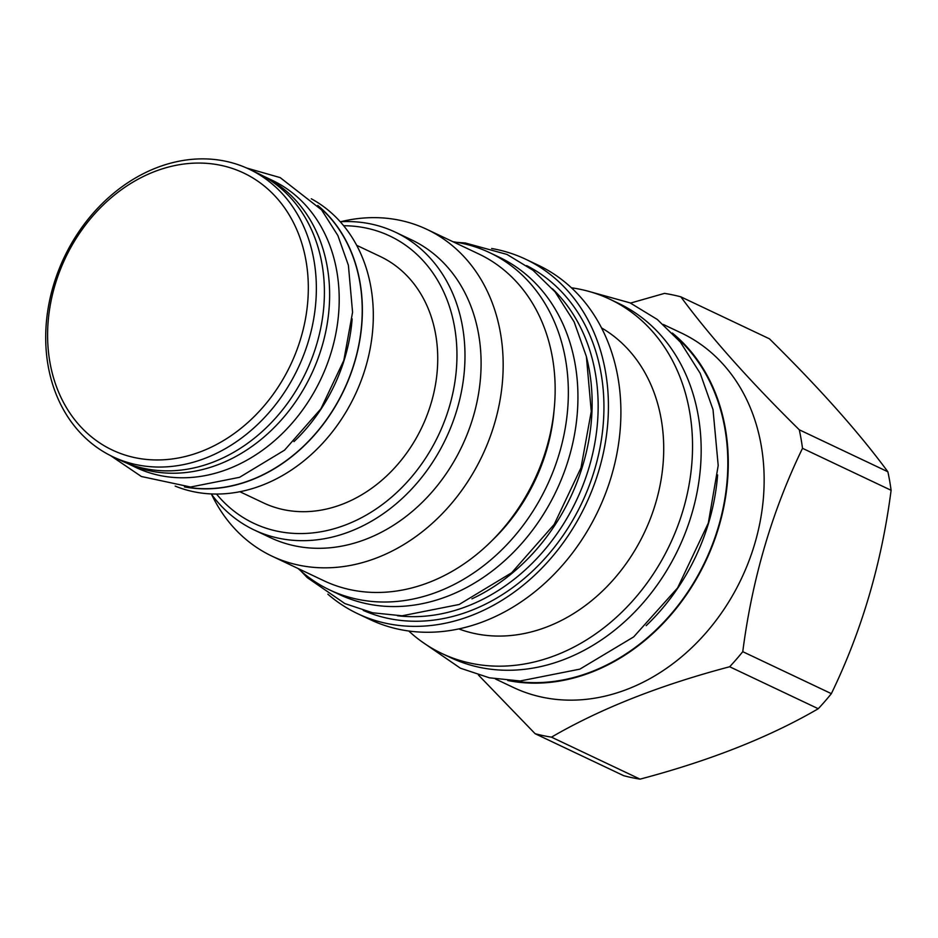 <?xml version="1.0" encoding="UTF-8"?>
<svg xmlns="http://www.w3.org/2000/svg" width="938" height="938" viewBox="0 0 938 938"><rect width="100%" height="100%" fill="white"/><g stroke="black" fill="none" stroke-linecap="round" stroke-linejoin="round"><path stroke-width="1.41" d="M489.53 252.603L499.122 257.153A186.65 151.757 115.4 0 1 575.651 427.622A186.65 151.757 115.4 0 1 448.856 595.747A186.65 151.757 -64.6 0 1 339.275 594.481L329.695 589.943A186.65 151.757 -64.6 0 0 439.265 591.198A186.65 151.757 115.4 0 0 566.06 423.073A186.65 151.757 115.4 0 0 489.53 252.603A186.65 151.757 115.4 0 0 453.019 241.758M298.167 568.557A186.65 151.757 -64.6 0 0 329.695 589.943M426.825 229.341A180.811 147.02 -64.6 0 1 500.458 333.049A180.811 147.02 115.4 0 1 438.187 517.788A180.811 147.02 115.4 0 1 271.973 556.14L323.95 580.774A180.811 147.02 115.4 0 0 490.164 542.422A180.811 147.02 115.4 0 0 552.447 357.683A180.811 147.02 -64.6 0 0 478.802 253.975L426.825 229.341A180.811 147.02 -64.6 0 0 340.764 221.708M271.973 556.14A180.811 147.02 115.4 0 1 211.566 494.373M254.292 530.017L270.402 537.65A164.771 133.982 115.4 0 0 421.877 502.698A164.771 133.982 115.4 0 0 478.626 334.35A164.771 133.982 -64.6 0 0 411.512 239.835L395.402 232.202A164.771 133.982 115.4 0 1 462.516 326.717A164.771 133.982 115.4 0 1 405.767 495.065A164.771 133.982 115.4 0 1 254.292 530.017A164.771 133.982 115.4 0 1 211.238 493.927M343.636 225.73A158.944 129.233 115.4 0 1 454.578 327.186A158.944 129.233 115.4 0 1 378.495 507.317A158.944 129.233 115.4 0 1 216.502 494.045M356.651 245.31L380.16 256.449A136.338 110.86 115.4 0 1 436.064 380.969A136.338 110.86 115.4 0 1 343.449 503.788A136.338 110.86 115.4 0 1 263.402 502.862L239.882 491.723M340.213 221.743A164.771 133.982 115.4 0 1 395.402 232.202M175.172 486.095A159.12 129.385 -64.6 0 0 263.261 484.817A159.12 129.385 -64.6 0 0 370.815 344.95A159.12 129.385 -64.6 0 0 311.31 198.786M184.411 486.881A159.12 129.385 -64.6 0 0 252.334 479.635A159.12 129.385 -64.6 0 0 357.343 352.219A159.12 129.385 -64.6 0 0 317.771 205.434M185.677 486.939A158.944 129.233 -64.6 0 0 252.299 479.47A158.944 129.233 -64.6 0 0 357.026 352.934A158.944 129.233 -64.6 0 0 318.615 206.383M352.137 318.861A158.944 129.233 115.4 0 1 293.957 441.634M272.09 180.237A158.944 129.233 115.4 0 1 337.258 325.392A158.944 129.233 115.4 0 1 229.294 468.566A158.944 129.233 -64.6 0 1 135.975 467.499L126.618 463.055A158.944 129.233 -64.6 0 0 219.703 464.029A158.944 129.233 115.4 0 0 327.655 321.007A158.944 129.233 115.4 0 0 262.734 175.793L272.09 180.237M112.888 456.759L120.943 460.57A159.12 129.385 -64.6 0 0 214.356 461.648A159.12 129.385 -64.6 0 0 322.461 318.31A159.12 129.385 -64.6 0 0 257.211 172.979L249.156 169.168A159.12 129.385 115.4 0 1 314.406 314.5A159.12 129.385 115.4 0 1 206.313 457.826A159.12 129.385 -64.6 0 1 112.888 456.759A159.12 129.385 -64.6 0 1 47.65 311.428A159.12 129.385 -64.6 0 1 155.743 168.09A159.12 129.385 115.4 0 1 249.156 169.168M153.598 171.947A153.293 124.637 115.4 0 1 306.023 260.905A153.293 124.637 115.4 0 1 202.315 451.072A153.293 124.637 -64.6 0 1 49.89 362.103A153.293 124.637 -64.6 0 1 153.598 171.947M586.496 357.05A187.553 152.507 -64.6 0 1 589.322 370.264A187.553 152.507 115.4 0 1 471.931 598.843M552.459 288.763A187.553 152.507 -64.6 0 1 595.349 373.125A187.553 152.507 115.4 0 1 397.524 615.75M363.264 610.427A190.836 155.169 115.4 0 0 536.911 566.892A190.836 155.169 115.4 0 0 601.082 373.453A190.836 155.169 -64.6 0 0 526.652 265.606M491.629 248.5A196.124 159.472 115.4 0 1 525.62 259.216A196.124 159.472 115.4 0 1 605.491 371.706A196.124 159.472 115.4 0 1 537.943 572.086A196.124 159.472 115.4 0 1 357.659 613.687A196.124 159.472 115.4 0 1 327.843 594.164M525.62 259.216L538.084 265.126A196.124 159.472 -64.6 0 1 617.966 377.615A196.124 159.472 115.4 0 1 550.407 577.984A196.124 159.472 115.4 0 1 370.123 619.584L357.659 613.687M601.504 327.89A166.964 135.752 -64.6 0 1 661.22 419.286A166.964 135.752 115.4 0 1 607.66 585.887A166.964 135.752 115.4 0 1 458.87 628.929M408.78 631.028A196.03 159.39 115.4 0 0 441.88 653.493A196.03 159.39 115.4 0 0 622.093 611.916A196.03 159.39 115.4 0 0 689.606 411.63A196.03 159.39 -64.6 0 0 609.77 299.187A196.03 159.39 -64.6 0 0 571.418 287.79M609.77 299.187L618.4 303.279A196.03 159.39 -64.6 0 1 698.235 415.722A196.03 159.39 115.4 0 1 630.723 615.996A196.03 159.39 115.4 0 1 450.51 657.585L441.88 653.493M717.605 474.921A195.573 159.026 115.4 0 1 646.176 625.658M512.383 680.8A195.573 159.026 -64.6 0 0 592.57 671.303A195.573 159.026 -64.6 0 0 721.17 516.65A195.573 159.026 -64.6 0 0 675.536 336.449M672.382 333.06A196.124 159.472 115.4 0 1 725.355 428.502A196.124 159.472 115.4 0 1 507.751 680.496M663.4 324.501L681.34 333.002A196.124 159.472 -64.6 0 1 761.21 445.491A196.124 159.472 115.4 0 1 693.663 645.872A196.124 159.472 115.4 0 1 513.379 687.472L495.44 678.971M891.1 490.293L802.506 448.317A231.123 187.928 115.4 0 0 801.075 438.972A231.123 187.928 -64.6 0 0 799.282 429.792L887.864 471.767A231.123 187.928 115.4 0 1 889.67 480.96A231.123 187.928 115.4 0 1 891.1 490.293C881.708 563.058 861.788 630.852 831.361 693.651A231.123 187.928 115.4 0 1 818.253 708.729C769.371 737.186 709.984 760.648 640.068 779.138A231.123 187.928 115.4 0 1 623.723 775.691L535.129 733.715L478.403 674.997M630.535 303.08L664.491 293.383A231.123 187.928 -64.6 0 1 680.836 296.83C709.796 336.167 749.274 380.488 799.282 429.792M802.506 448.317C772.08 511.116 752.159 578.898 742.767 651.676L831.361 693.651M742.767 651.676A231.123 187.928 115.4 0 1 729.658 666.754C659.742 685.232 600.355 708.706 551.474 737.151A231.123 187.928 115.4 0 1 535.129 733.715M729.658 666.754L818.253 708.729M551.474 737.151L640.068 779.138M680.836 296.83L769.43 338.806C819.425 388.109 858.903 432.43 887.864 471.767M554.135 409.531A170.61 138.718 115.4 0 1 492.051 540.558M301.051 571.136L307.254 577.62L344.879 603.58L372.609 612.784L402.074 615.797L459.151 604.494L511.702 572.743L554.182 524.424L581.009 467.781L591.268 411.419L586.391 356.557L574.138 321.886L555.12 291.917L533.054 270.308L507.024 254.444L465.365 243.001L456.841 242.344M421.373 641.358L460.394 668.196L489.378 677.811L520.168 680.976L579.848 669.146L633.689 636.89L677.588 587.938L708.319 523.064L718.203 465.529L713.021 409.625L700.217 373.359L680.331 342.03L657.268 319.436L630.078 302.868L587.387 291.003M110.485 455.575L141.38 476.504L190.59 487.021L239.577 477.313L284.566 450.146L320.89 408.827L343.812 360.438L352.571 312.26L348.397 265.313L337.891 235.579L321.558 209.854L280.181 177.61L246.729 168.043"/></g></svg>
